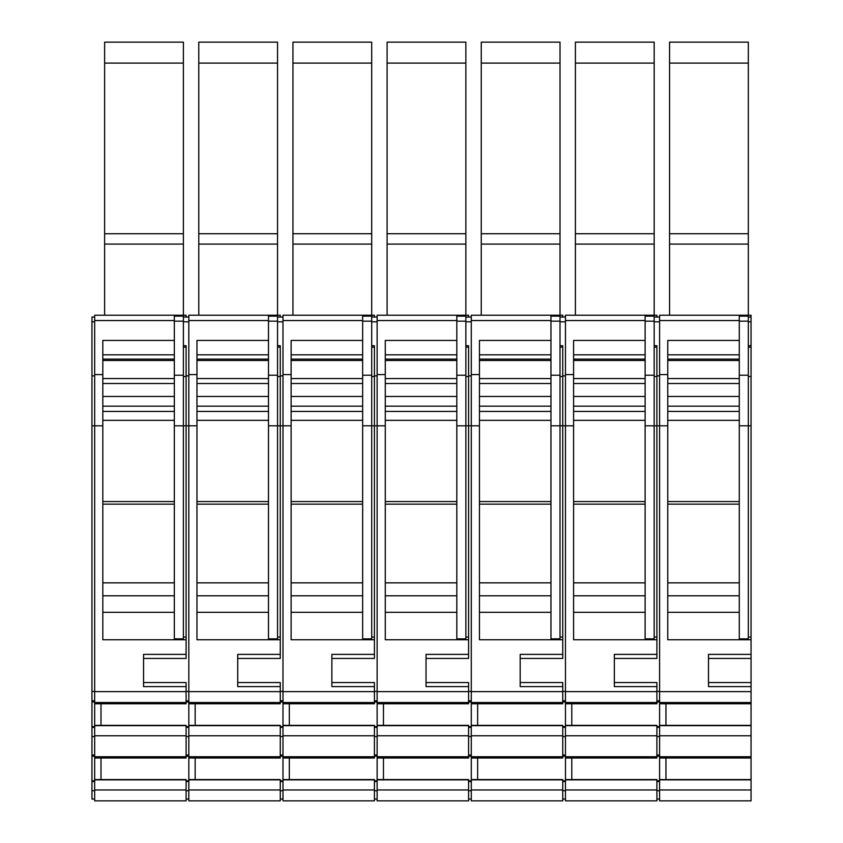 <?xml version="1.0" encoding="UTF-8"?>
<svg xmlns="http://www.w3.org/2000/svg" width="843" height="843" viewBox="0 0 843 843"><rect width="100%" height="100%" fill="white"/><g stroke="black" fill="none" stroke-linecap="round" stroke-linejoin="round"><path stroke-width="1.26" d="M654.179 345.725L656.897 345.725L656.897 654.379L614.336 654.379L614.336 686.613L656.897 686.613L656.897 682.556L614.336 682.556M665.949 725.359L751.05 725.359L751.05 758.005L659.605 758.005L659.605 725.359L665.949 725.359L665.949 703.789M751.05 725.644L659.605 725.644M659.605 735.77L751.05 735.77M659.605 756.74L751.05 756.74M751.05 725.359L751.05 703.789L659.605 703.789L659.605 315.219L748.331 315.219L748.331 316.125L739.279 316.125M667.761 378.56L739.279 378.56M751.05 779.575L751.05 800.85L659.605 800.85L659.605 779.575L751.05 779.575L751.05 758.005M739.279 595.78L667.761 595.78M667.761 359.118L739.279 359.118M656.897 686.613L656.897 691.65L565.453 691.65L565.453 320.53L645.127 320.53L645.127 315.219L654.179 315.219L654.179 425.799L667.761 425.799L667.761 639.763L751.05 639.763L751.05 637.055L748.331 637.055M708.499 658.436L751.05 658.436L751.05 654.379L708.499 654.379L708.499 686.613L751.05 686.613L751.05 682.556L708.499 682.556M751.05 682.556L751.05 658.436M751.05 686.613L751.05 703.789M751.05 702.535L659.605 702.535M659.605 779.859L751.05 779.859M665.949 779.575L665.949 758.005M751.05 691.65L659.605 691.65M748.331 316.125L748.331 375.219L739.279 375.219L739.279 340.435L667.761 340.435L667.761 374.577L659.605 374.577M667.761 425.799L667.761 374.577M669.563 63.099L748.331 63.099L748.331 42.15L669.563 42.15L669.563 233.743L748.331 233.743L748.331 244.091L669.563 244.091L669.563 315.219M739.279 638.857L739.279 425.799L748.331 425.799L748.331 638.857L739.279 638.857M739.279 375.219L739.279 425.799M659.605 789.975L751.05 789.975M669.563 233.743L669.563 244.091M659.605 317.031L654.179 317.031M614.336 658.436L656.897 658.436L656.897 654.379M659.605 691.408L656.897 691.408M659.605 700.818L656.897 700.818M659.605 701.966L656.897 701.966M659.605 726.645L656.897 726.645M659.605 727.309L656.897 727.309M659.605 736.55L656.897 736.55M659.605 755.022L656.897 755.022M659.605 756.171L656.897 756.171M659.605 780.85L656.897 780.85M659.605 781.524L656.897 781.524M659.605 790.755L656.897 790.755M659.605 799.038L656.897 799.038M659.605 779.575L659.605 758.005M659.605 725.359L659.605 703.789M751.05 639.763L751.05 654.379M659.605 320.53L739.279 320.53L739.279 340.435M748.331 63.099L748.331 233.743M748.331 375.219L748.331 425.799L751.05 425.799L751.05 637.055M708.383 800.85L707.161 800.85M748.331 244.091L748.331 315.219L751.05 315.219L751.05 317.031L748.331 317.031M739.279 320.53L739.279 315.219M751.05 317.031L751.05 345.725L748.331 345.725M751.05 345.725L751.05 347.137L748.331 347.137M751.05 347.137L751.05 425.799M656.897 691.65L656.897 703.789L565.453 703.789L565.453 691.65M571.786 725.359L656.897 725.359L656.897 758.005L565.453 758.005L565.453 725.359L571.786 725.359L571.786 703.789M575.411 63.099L654.179 63.099L654.179 42.15L575.411 42.15L575.411 233.743L654.179 233.743L654.179 315.219L656.897 315.219L656.897 317.031M560.015 345.725L562.734 345.725L562.734 654.379L520.184 654.379L520.184 686.613L562.734 686.613L562.734 682.556L520.184 682.556M656.897 725.644L565.453 725.644M565.453 735.77L656.897 735.77M565.453 756.74L656.897 756.74M573.598 378.56L645.127 378.56M645.127 595.78L573.598 595.78M573.598 359.118L645.127 359.118M571.786 779.575L656.897 779.575L656.897 800.85L565.453 800.85L565.453 779.575L571.786 779.575L571.786 758.005M656.897 702.535L565.453 702.535M565.453 779.859L656.897 779.859M562.734 686.613L562.734 691.65L471.29 691.65L471.29 320.53L550.964 320.53L550.964 315.219L560.015 315.219L560.015 425.799L573.598 425.799L573.598 639.763L656.897 639.763M654.179 375.219L645.127 375.219L645.127 340.435L573.598 340.435L573.598 374.577L565.453 374.577M573.598 425.799L573.598 374.577M645.127 638.857L645.127 425.799L654.179 425.799L654.179 638.857L645.127 638.857M645.127 375.219L645.127 425.799M565.453 789.975L656.897 789.975M575.411 233.743L575.411 315.219M654.179 244.091L575.411 244.091M565.453 317.031L560.015 317.031M520.184 658.436L562.734 658.436L562.734 654.379M565.453 691.408L562.734 691.408M565.453 700.818L562.734 700.818M565.453 701.966L562.734 701.966M565.453 726.645L562.734 726.645M565.453 727.309L562.734 727.309M565.453 736.55L562.734 736.55M565.453 755.022L562.734 755.022M565.453 756.171L562.734 756.171M565.453 780.85L562.734 780.85M565.453 781.524L562.734 781.524M565.453 790.755L562.734 790.755M565.453 799.038L562.734 799.038M565.453 779.575L565.453 758.005M565.453 725.359L565.453 703.789M645.127 320.53L645.127 340.435M654.179 63.099L654.179 233.743M654.179 316.125L645.127 316.125M614.231 800.85L613.009 800.85M645.127 315.219L565.453 315.219L565.453 320.53M656.897 347.137L654.179 347.137M656.897 637.055L654.179 637.055M562.734 691.65L562.734 703.789L471.29 703.789L471.29 691.65M477.633 725.359L562.734 725.359L562.734 758.005L471.29 758.005L471.29 725.359L477.633 725.359L477.633 703.789M481.258 63.099L560.015 63.099L560.015 42.15L481.258 42.15L481.258 233.743L560.015 233.743L560.015 315.219L562.734 315.219L562.734 317.031M465.863 345.725L468.582 345.725L468.582 654.379L426.031 654.379L426.031 686.613L468.582 686.613L468.582 682.556L426.031 682.556M562.734 725.644L471.29 725.644M471.29 735.77L562.734 735.77M471.29 756.74L562.734 756.74M479.446 378.56L550.964 378.56M550.964 595.78L479.446 595.78M479.446 359.118L550.964 359.118M477.633 779.575L562.734 779.575L562.734 800.85L471.29 800.85L471.29 779.575L477.633 779.575L477.633 758.005M562.734 702.535L471.29 702.535M471.29 779.859L562.734 779.859M468.582 686.613L468.582 691.65L377.137 691.65L377.137 320.53L456.811 320.53L456.811 315.219L465.863 315.219L465.863 425.799L479.446 425.799L479.446 639.763L562.734 639.763M560.015 375.219L550.964 375.219L550.964 340.435L479.446 340.435L479.446 374.577L471.29 374.577M479.446 425.799L479.446 374.577M550.964 638.857L550.964 425.799L560.015 425.799L560.015 638.857L550.964 638.857M550.964 375.219L550.964 425.799M471.29 789.975L562.734 789.975M481.258 233.743L481.258 315.219M560.015 244.091L481.258 244.091M471.29 317.031L465.863 317.031M426.031 658.436L468.582 658.436L468.582 654.379M471.29 691.408L468.582 691.408M471.29 700.818L468.582 700.818M471.29 701.966L468.582 701.966M471.29 726.645L468.582 726.645M471.29 727.309L468.582 727.309M471.29 736.55L468.582 736.55M471.29 755.022L468.582 755.022M471.29 756.171L468.582 756.171M471.29 780.85L468.582 780.85M471.29 781.524L468.582 781.524M471.29 790.755L468.582 790.755M471.29 799.038L468.582 799.038M471.29 779.575L471.29 758.005M471.29 725.359L471.29 703.789M550.964 320.53L550.964 340.435M560.015 63.099L560.015 233.743M560.015 316.125L550.964 316.125M520.068 800.85L518.845 800.85M550.964 315.219L471.29 315.219L471.29 320.53M562.734 347.137L560.015 347.137M562.734 637.055L560.015 637.055M468.582 691.65L468.582 703.789L377.137 703.789L377.137 691.65M383.47 725.359L468.582 725.359L468.582 758.005L377.137 758.005L377.137 725.359L383.47 725.359L383.47 703.789M387.095 63.099L465.863 63.099L465.863 42.15L387.095 42.15L387.095 233.743L465.863 233.743L465.863 315.219L468.582 315.219L468.582 317.031M371.71 345.725L374.418 345.725L374.418 654.379L331.868 654.379L331.868 686.613L374.418 686.613L374.418 682.556L331.868 682.556M468.582 725.644L377.137 725.644M377.137 735.77L468.582 735.77M377.137 756.74L468.582 756.74M385.283 378.56L456.811 378.56M456.811 595.78L385.283 595.78M385.283 359.118L456.811 359.118M383.47 779.575L468.582 779.575L468.582 800.85L377.137 800.85L377.137 779.575L383.47 779.575L383.47 758.005M468.582 702.535L377.137 702.535M377.137 779.859L468.582 779.859M374.418 686.613L374.418 691.65L282.985 691.65L282.985 320.53L362.648 320.53L362.648 315.219L371.71 315.219L371.71 425.799L385.283 425.799L385.283 639.763L468.582 639.763M465.863 375.219L456.811 375.219L456.811 340.435L385.283 340.435L385.283 374.577L377.137 374.577M385.283 425.799L385.283 374.577M456.811 638.857L456.811 425.799L465.863 425.799L465.863 638.857L456.811 638.857M456.811 375.219L456.811 425.799M377.137 789.975L468.582 789.975M387.095 233.743L387.095 315.219M465.863 244.091L387.095 244.091M377.137 317.031L371.71 317.031M331.868 658.436L374.418 658.436L374.418 654.379M377.137 691.408L374.418 691.408M377.137 700.818L374.418 700.818M377.137 701.966L374.418 701.966M377.137 726.645L374.418 726.645M377.137 727.309L374.418 727.309M377.137 736.55L374.418 736.55M377.137 755.022L374.418 755.022M377.137 756.171L374.418 756.171M377.137 780.85L374.418 780.85M377.137 781.524L374.418 781.524M377.137 790.755L374.418 790.755M377.137 799.038L374.418 799.038M377.137 779.575L377.137 758.005M377.137 725.359L377.137 703.789M456.811 320.53L456.811 340.435M465.863 63.099L465.863 233.743M465.863 316.125L456.811 316.125M425.915 800.85L424.693 800.85M456.811 315.219L377.137 315.219L377.137 320.53M468.582 347.137L465.863 347.137M468.582 637.055L465.863 637.055M374.418 691.65L374.418 703.789L282.985 703.789L282.985 691.65M289.318 725.359L374.418 725.359L374.418 758.005L282.985 758.005L282.985 725.359L289.318 725.359L289.318 703.789M292.942 63.099L371.71 63.099L371.71 42.15L292.942 42.15L292.942 233.743L371.71 233.743L371.71 315.219L374.418 315.219L374.418 317.031M277.547 345.725L280.266 345.725L280.266 654.379L237.715 654.379L237.715 686.613L280.266 686.613L280.266 682.556L237.715 682.556M374.418 725.644L282.985 725.644M282.985 735.77L374.418 735.77M282.985 756.74L374.418 756.74M291.13 378.56L362.648 378.56M362.648 595.78L291.13 595.78M291.13 359.118L362.648 359.118M289.318 779.575L374.418 779.575L374.418 800.85L282.985 800.85L282.985 779.575L289.318 779.575L289.318 758.005M374.418 702.535L282.985 702.535M282.985 779.859L374.418 779.859M280.266 686.613L280.266 691.65L188.821 691.65L188.821 320.53L268.495 320.53L268.495 315.219L277.547 315.219L277.547 425.799L291.13 425.799L291.13 639.763L374.418 639.763M371.71 375.219L362.648 375.219L362.648 340.435L291.13 340.435L291.13 374.577L282.985 374.577M291.13 425.799L291.13 374.577M362.648 638.857L362.648 425.799L371.71 425.799L371.71 638.857L362.648 638.857M362.648 375.219L362.648 425.799M282.985 789.975L374.418 789.975M292.942 233.743L292.942 315.219M371.71 244.091L292.942 244.091M282.985 317.031L277.547 317.031M237.715 658.436L280.266 658.436L280.266 654.379M282.985 691.408L280.266 691.408M282.985 700.818L280.266 700.818M282.985 701.966L280.266 701.966M282.985 726.645L280.266 726.645M282.985 727.309L280.266 727.309M282.985 736.55L280.266 736.55M282.985 755.022L280.266 755.022M282.985 756.171L280.266 756.171M282.985 780.85L280.266 780.85M282.985 781.524L280.266 781.524M282.985 790.755L280.266 790.755M282.985 799.038L280.266 799.038M282.985 779.575L282.985 758.005M282.985 725.359L282.985 703.789M362.648 320.53L362.648 340.435M371.71 63.099L371.71 233.743M371.71 316.125L362.648 316.125M331.752 800.85L330.54 800.85M362.648 315.219L282.985 315.219L282.985 320.53M374.418 347.137L371.71 347.137M374.418 637.055L371.71 637.055M280.266 691.65L280.266 703.789L188.821 703.789L188.821 691.65M195.165 725.359L280.266 725.359L280.266 758.005L188.821 758.005L188.821 725.359L195.165 725.359L195.165 703.789M198.779 63.099L277.547 63.099L277.547 42.15L198.779 42.15L198.779 233.743L277.547 233.743L277.547 315.219L280.266 315.219L280.266 317.031M183.395 345.725L186.103 345.725L186.103 654.379L143.552 654.379L143.552 686.613L186.103 686.613L186.103 682.556L143.552 682.556M280.266 725.644L188.821 725.644M188.821 735.77L280.266 735.77M188.821 756.74L280.266 756.74M196.967 378.56L268.495 378.56M268.495 595.78L196.967 595.78M196.967 359.118L268.495 359.118M195.165 779.575L280.266 779.575L280.266 800.85L188.821 800.85L188.821 779.575L195.165 779.575L195.165 758.005M280.266 702.535L188.821 702.535M188.821 779.859L280.266 779.859M186.103 686.613L186.103 691.65L94.669 691.65L94.669 320.53L174.332 320.53L174.332 315.219L183.395 315.219L183.395 425.799L196.967 425.799L196.967 639.763L280.266 639.763M277.547 375.219L268.495 375.219L268.495 340.435L196.967 340.435L196.967 374.577L188.821 374.577M196.967 425.799L196.967 374.577M268.495 638.857L268.495 425.799L277.547 425.799L277.547 638.857L268.495 638.857M268.495 375.219L268.495 425.799M188.821 789.975L280.266 789.975M198.779 233.743L198.779 315.219M277.547 244.091L198.779 244.091M188.821 317.031L183.395 317.031M143.552 658.436L186.103 658.436L186.103 654.379M188.821 691.408L186.103 691.408M188.821 700.818L186.103 700.818M188.821 701.966L186.103 701.966M188.821 726.645L186.103 726.645M188.821 727.309L186.103 727.309M188.821 736.55L186.103 736.55M188.821 755.022L186.103 755.022M188.821 756.171L186.103 756.171M188.821 780.85L186.103 780.85M188.821 781.524L186.103 781.524M188.821 790.755L186.103 790.755M188.821 799.038L186.103 799.038M188.821 779.575L188.821 758.005M188.821 725.359L188.821 703.789M268.495 320.53L268.495 340.435M277.547 63.099L277.547 233.743M277.547 316.125L268.495 316.125M237.6 800.85L236.377 800.85M268.495 315.219L188.821 315.219L188.821 320.53M280.266 347.137L277.547 347.137M280.266 637.055L277.547 637.055M186.103 691.65L186.103 703.789L94.669 703.789L94.669 691.65M101.002 725.359L186.103 725.359L186.103 758.005L94.669 758.005L94.669 725.359L101.002 725.359L101.002 703.789M104.627 63.099L183.395 63.099L183.395 42.15L104.627 42.15L104.627 233.743L183.395 233.743L183.395 315.219L186.103 315.219L186.103 317.031M186.103 725.644L94.669 725.644M94.669 735.77L186.103 735.77M94.669 756.74L186.103 756.74M102.814 378.56L174.332 378.56M174.332 595.78L102.814 595.78M102.814 359.118L174.332 359.118M101.002 779.575L186.103 779.575L186.103 800.85L94.669 800.85L94.669 779.575L101.002 779.575L101.002 758.005M186.103 702.535L94.669 702.535M94.669 779.859L186.103 779.859M94.669 317.031L91.95 317.031L91.95 799.038L94.669 799.038M91.95 425.799L102.814 425.799L102.814 639.763L186.103 639.763M183.395 375.219L174.332 375.219L174.332 340.435L102.814 340.435L102.814 374.577L94.669 374.577M102.814 425.799L102.814 374.577M174.332 638.857L174.332 425.799L183.395 425.799L183.395 638.857L174.332 638.857M174.332 375.219L174.332 425.799M94.669 789.975L186.103 789.975M104.627 233.743L104.627 315.219M183.395 244.091L104.627 244.091M94.669 691.408L91.95 691.408M94.669 700.818L91.95 700.818M94.669 701.966L91.95 701.966M94.669 726.645L91.95 726.645M94.669 727.309L91.95 727.309M94.669 736.55L91.95 736.55M94.669 755.022L91.95 755.022M94.669 756.171L91.95 756.171M94.669 780.85L91.95 780.85M94.669 781.524L91.95 781.524M94.669 790.755L91.95 790.755M94.669 779.575L94.669 758.005M94.669 725.359L94.669 703.789M174.332 320.53L174.332 340.435M183.395 63.099L183.395 233.743M183.395 316.125L174.332 316.125M143.447 800.85L142.225 800.85M174.332 315.219L94.669 315.219L94.669 320.53M186.103 347.137L183.395 347.137M186.103 637.055L183.395 637.055M667.761 383.512L739.279 383.512M739.279 396.463L667.761 396.463M739.279 406.168L667.761 406.168M667.761 411.426L739.279 411.426M739.279 612.303L667.761 612.303M667.761 360.477L739.279 360.477M667.761 582.85L739.279 582.85M739.279 504.156L667.761 504.156M667.761 501.564L739.279 501.564M739.279 420.341L667.761 420.341M667.761 354.829L739.279 354.829M659.605 321.805L654.179 321.805M659.605 375.862L656.897 375.862M739.279 321.172L748.331 321.172M751.05 321.805L748.331 321.805M751.05 376.505L748.331 376.505M573.598 383.512L645.127 383.512M645.127 396.463L573.598 396.463M645.127 406.168L573.598 406.168M573.598 411.426L645.127 411.426M645.127 612.303L573.598 612.303M573.598 360.477L645.127 360.477M573.598 582.85L645.127 582.85M645.127 504.156L573.598 504.156M573.598 501.564L645.127 501.564M645.127 420.341L573.598 420.341M573.598 354.829L645.127 354.829M565.453 321.805L560.015 321.805M565.453 375.862L562.734 375.862M645.127 321.172L654.179 321.172M656.897 376.505L654.179 376.505M479.446 383.512L550.964 383.512M550.964 396.463L479.446 396.463M550.964 406.168L479.446 406.168M479.446 411.426L550.964 411.426M550.964 612.303L479.446 612.303M479.446 360.477L550.964 360.477M479.446 582.85L550.964 582.85M550.964 504.156L479.446 504.156M479.446 501.564L550.964 501.564M550.964 420.341L479.446 420.341M479.446 354.829L550.964 354.829M471.29 321.805L465.863 321.805M471.29 375.862L468.582 375.862M550.964 321.172L560.015 321.172M562.734 376.505L560.015 376.505M385.283 383.512L456.811 383.512M456.811 396.463L385.283 396.463M456.811 406.168L385.283 406.168M385.283 411.426L456.811 411.426M456.811 612.303L385.283 612.303M385.283 360.477L456.811 360.477M385.283 582.85L456.811 582.85M456.811 504.156L385.283 504.156M385.283 501.564L456.811 501.564M456.811 420.341L385.283 420.341M385.283 354.829L456.811 354.829M377.137 321.805L371.71 321.805M377.137 375.862L374.418 375.862M456.811 321.172L465.863 321.172M468.582 376.505L465.863 376.505M291.13 383.512L362.648 383.512M362.648 396.463L291.13 396.463M362.648 406.168L291.13 406.168M291.13 411.426L362.648 411.426M362.648 612.303L291.13 612.303M291.13 360.477L362.648 360.477M291.13 582.85L362.648 582.85M362.648 504.156L291.13 504.156M291.13 501.564L362.648 501.564M362.648 420.341L291.13 420.341M291.13 354.829L362.648 354.829M282.985 321.805L277.547 321.805M282.985 375.862L280.266 375.862M362.648 321.172L371.71 321.172M374.418 376.505L371.71 376.505M196.967 383.512L268.495 383.512M268.495 396.463L196.967 396.463M268.495 406.168L196.967 406.168M196.967 411.426L268.495 411.426M268.495 612.303L196.967 612.303M196.967 360.477L268.495 360.477M196.967 582.85L268.495 582.85M268.495 504.156L196.967 504.156M196.967 501.564L268.495 501.564M268.495 420.341L196.967 420.341M196.967 354.829L268.495 354.829M188.821 321.805L183.395 321.805M188.821 375.862L186.103 375.862M268.495 321.172L277.547 321.172M280.266 376.505L277.547 376.505M102.814 383.512L174.332 383.512M174.332 396.463L102.814 396.463M174.332 406.168L102.814 406.168M102.814 411.426L174.332 411.426M174.332 612.303L102.814 612.303M102.814 360.477L174.332 360.477M102.814 582.85L174.332 582.85M174.332 504.156L102.814 504.156M102.814 501.564L174.332 501.564M174.332 420.341L102.814 420.341M102.814 354.829L174.332 354.829M94.669 321.805L91.95 321.805M94.669 375.862L91.95 375.862M174.332 321.172L183.395 321.172M186.103 376.505L183.395 376.505"/></g></svg>
